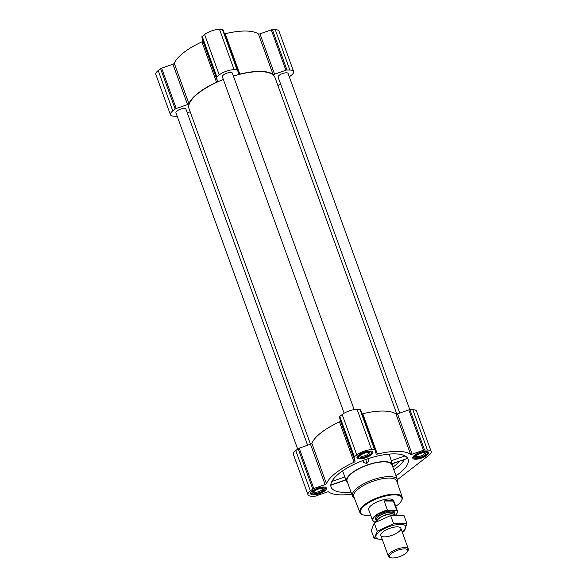 <?xml version="1.0" encoding="UTF-8"?>
<svg xmlns="http://www.w3.org/2000/svg" width="587" height="587" viewBox="0 0 587 587"><rect width="100%" height="100%" fill="white"/><g stroke="black" fill="none" stroke-linecap="round" stroke-linejoin="round"><path stroke-width="0.88" d="M395.983 475.763A40.936 14.132 160.1 0 0 407.899 458.77A40.936 14.132 160.1 0 0 364.769 459.834A40.936 14.132 160.1 0 0 330.958 486.623A40.936 14.132 160.1 0 0 344.767 492.383A40.936 14.132 160.1 0 0 350.989 492.053M392.277 463.789L407.576 458.447L392.219 463.583L391.228 460.744L405.015 455.93M392.674 466.628A24.456 8.445 160.1 0 0 392.63 464.955A24.456 8.445 160.1 0 0 391.558 463.4A24.456 8.445 160.1 0 0 364.226 466.137A24.456 8.445 160.1 0 0 346.646 481.597A24.456 8.445 160.1 0 0 347.68 482.918M362.656 460.619L363.536 462.505L366.831 463.517L368.724 460.685L368.203 458.652M345.934 479.931L342.581 470.891M392.63 464.955L392.219 463.583M389.159 454.103L391.228 460.744M289.318 76.831L291.24 75.341A11.168 3.852 160.1 0 0 293.603 71.489L279.001 31.148A11.168 3.852 160.1 0 0 275.266 29.695L272.383 29.673A1.592 0.55 160.1 0 0 271.275 29.893L259.968 33.841A1.592 0.55 160.1 0 1 258.419 33.951A46.248 15.974 160.1 0 0 225.21 33.745A1.592 0.55 160.1 0 1 224.476 33.841M293.603 71.489A11.168 3.852 160.1 0 0 289.875 70.036L286.984 70.022A1.592 0.55 160.1 0 0 285.884 70.235L274.577 74.182A1.592 0.55 160.1 0 1 273.021 74.3A46.248 15.974 160.1 0 0 239.819 74.094A1.592 0.55 160.1 0 1 238.586 73.977A1.592 0.55 160.1 0 0 238.586 73.977L237.544 69.941A1.592 0.55 160.1 0 0 237.009 69.714L234.118 69.699A11.168 3.852 160.1 0 0 219.222 74.894L216.816 76.765A1.592 0.55 160.1 0 0 216.478 77.293L217.506 81.314A1.592 0.55 160.1 0 1 216.537 82.217A46.248 15.974 160.1 0 0 188.897 103.664A1.592 0.55 160.1 0 1 187.547 104.567L172.938 64.218L161.63 68.165A1.592 0.55 160.1 0 0 160.611 68.694L158.204 70.557A11.168 3.852 160.1 0 0 155.841 74.41L170.443 114.759A11.168 3.852 160.1 0 0 174.17 116.211L177.061 116.226A1.592 0.55 160.1 0 0 177.193 116.219M172.938 64.218A1.592 0.55 160.1 0 0 174.288 63.323A46.248 15.974 160.1 0 1 201.935 41.875A1.592 0.55 160.1 0 0 202.904 40.973L201.869 36.952A1.592 0.55 160.1 0 1 202.214 36.416L204.614 34.552A11.168 3.852 160.1 0 1 219.516 29.35L222.4 29.365A1.592 0.55 160.1 0 1 222.935 29.577A1.592 0.55 160.1 0 1 222.943 29.592L237.53 69.904M425.758 451.344A8.401 2.898 -19.9 0 1 428.561 452.43A8.401 2.898 -19.9 0 1 421.649 458.021A8.401 2.898 -19.9 0 1 412.764 458.154A8.401 2.898 -19.9 0 1 416.843 453.802A8.401 2.898 -19.9 0 1 425.758 451.344M370.001 450.999A8.401 2.898 -19.9 0 1 372.811 452.085A8.401 2.898 -19.9 0 1 365.899 457.677A8.401 2.898 -19.9 0 1 357.013 457.809A8.401 2.898 -19.9 0 1 361.093 453.465A8.401 2.898 -19.9 0 1 370.001 450.999M323.591 487.005A8.401 2.898 -19.9 0 1 326.394 488.098A8.401 2.898 -19.9 0 1 319.489 493.682A8.401 2.898 -19.9 0 1 310.604 493.814A8.401 2.898 -19.9 0 1 314.676 489.47A8.401 2.898 -19.9 0 1 323.591 487.005M427.431 450.038L424.548 450.024A1.592 0.55 160.1 0 0 423.44 450.236L412.133 454.184L397.531 413.842L408.838 409.895A1.592 0.55 160.1 0 1 409.939 409.675L412.83 409.697A11.168 3.852 160.1 0 1 416.557 411.149L431.159 451.491A11.168 3.852 160.1 0 0 427.431 450.038L412.83 409.697M351.738 494.122A46.248 15.974 160.1 0 1 328.581 491.95A1.592 0.55 160.1 0 0 327.032 492.067L315.725 496.015A1.592 0.55 160.1 0 1 314.617 496.228L311.734 496.206A11.168 3.852 160.1 0 1 307.999 494.76A11.168 3.852 160.1 0 1 310.369 490.908L312.768 489.044A1.592 0.55 160.1 0 1 313.796 488.516L325.103 484.568A1.592 0.55 160.1 0 0 326.453 483.666A46.248 15.974 160.1 0 1 354.093 462.218A1.592 0.55 160.1 0 0 355.069 461.316L354.034 457.295A1.592 0.55 160.1 0 1 354.379 456.759L356.779 454.896A11.168 3.852 160.1 0 1 371.681 449.693L374.565 449.715A1.592 0.55 160.1 0 1 375.1 449.921A1.592 0.55 160.1 0 0 375.1 449.921L376.135 453.964A1.592 0.55 160.1 0 0 376.142 453.978A1.592 0.55 160.1 0 0 377.375 454.096A46.248 15.974 160.1 0 1 410.584 454.301A1.592 0.55 160.1 0 0 412.133 454.184M397.406 479.696L428.796 455.343A11.168 3.852 160.1 0 0 431.159 451.491M410.584 454.301L395.976 413.952A1.592 0.55 160.1 0 0 397.531 413.842M395.976 413.952A46.248 15.974 160.1 0 0 362.766 413.747A1.592 0.55 160.1 0 1 362.04 413.842M375.093 449.906L360.499 409.594A1.592 0.55 160.1 0 0 360.491 409.579A1.592 0.55 160.1 0 0 359.963 409.366L357.072 409.352A11.168 3.852 160.1 0 0 342.177 414.554L339.77 416.418A1.592 0.55 160.1 0 0 339.425 416.946L340.46 420.974A1.592 0.55 160.1 0 1 339.491 421.877A46.248 15.974 160.1 0 0 311.844 443.324A1.592 0.55 160.1 0 1 310.494 444.22L299.187 448.167A1.592 0.55 160.1 0 0 298.167 448.695L295.76 450.559A11.168 3.852 160.1 0 0 293.397 454.411L307.999 494.76M307.603 445.232L185.94 109.145A5.32 1.834 160.1 0 0 180.319 109.233A5.32 1.834 160.1 0 0 175.939 112.763L297.682 449.07M409.807 409.682L288.107 73.485A5.32 1.834 160.1 0 0 282.479 73.566A5.32 1.834 160.1 0 0 278.106 77.102L399.725 413.072M354.152 409.609L232.349 73.14A5.32 1.834 160.1 0 0 226.729 73.221A5.32 1.834 160.1 0 0 222.356 76.758L344.151 413.226M396.812 414.026L275.017 77.565A45.72 15.79 160.1 0 0 233.399 76.039M223.353 79.524A45.72 15.79 160.1 0 0 189.036 108.683L325.103 484.568M237.544 69.941A1.592 0.55 160.1 0 0 237.537 69.919L222.935 29.577M187.547 104.567L176.239 108.514A1.592 0.55 160.1 0 0 175.212 109.043L172.813 110.906A11.168 3.852 160.1 0 0 170.443 114.759M187.275 112.829L189.469 112.066A1.592 0.55 160.1 0 1 190.188 111.882M277.945 85.658L280.491 83.684M354.306 497.959A23.92 8.262 -19.9 0 1 352.42 496L347.086 481.267A23.92 8.262 -19.9 0 1 358.701 468.888A23.92 8.262 -19.9 0 1 384.089 461.874A23.92 8.262 -19.9 0 1 392.079 464.985L397.406 479.711A23.92 8.262 -19.9 0 1 397.216 482.426M330.797 485.023L345.904 479.755M331.875 481.465L345.017 476.879M366.831 463.517L365.789 459.474M363.536 462.505L363.015 460.487M370.764 515.43A21.998 7.594 -19.9 0 1 362.92 514.799A21.998 7.594 -19.9 0 1 367.946 503.184A21.998 7.594 -19.9 0 1 394.53 494.87A21.998 7.594 -19.9 0 1 401.376 500.88A21.998 7.594 -19.9 0 1 395.755 506.383M394.948 515.041L394.757 514.821A9.561 3.302 -19.9 0 0 391.793 513.97A9.561 3.302 -19.9 0 0 382.188 516.501A9.561 3.302 -19.9 0 0 376.935 521.278L373.288 521.117A13.288 4.586 -19.9 0 1 372.474 520.17L368.702 509.736A13.288 4.586 -19.9 0 1 375.152 502.861A13.288 4.586 -19.9 0 1 389.254 498.965A13.288 4.586 -19.9 0 1 393.694 500.689L397.472 511.123A13.288 4.586 -19.9 0 1 397.172 513.023A13.288 4.586 -19.9 0 1 397.076 513.192M362.92 514.799L362.304 514.564A22.526 7.778 -19.9 0 1 359.868 512.458A22.526 7.778 -19.9 0 1 370.727 500.792A22.526 7.778 -19.9 0 1 394.684 494.151A22.526 7.778 -19.9 0 1 402.227 497.123A22.526 7.778 -19.9 0 1 401.699 500.307L401.376 500.88M359.868 512.458L353.8 496.631A22.842 7.888 -19.9 0 1 364.813 484.803A22.842 7.888 -19.9 0 1 389.108 478.067A22.842 7.888 -19.9 0 1 396.753 481.083L402.227 497.123M352.42 496A23.92 8.262 -19.9 0 1 364.035 483.622A23.92 8.262 -19.9 0 1 389.416 476.6A23.92 8.262 -19.9 0 1 397.406 479.711M424.856 452.041A6.912 2.385 -19.9 0 1 427.006 453.927A6.912 2.385 -19.9 0 1 421.473 457.537A6.912 2.385 -19.9 0 1 414.921 458.308A6.912 2.385 -19.9 0 1 416.499 454.654A6.912 2.385 -19.9 0 1 424.856 452.041M423.887 452.79A5.32 1.834 -19.9 0 1 425.083 452.973A5.32 1.834 -19.9 0 1 421.29 457.016A5.32 1.834 -19.9 0 1 415.787 456.341A5.32 1.834 -19.9 0 1 423.887 452.79M427.85 451.719A7.976 2.752 -19.9 0 1 427.644 452.782L427.006 453.927M414.921 458.308L413.696 457.831A7.976 2.752 -19.9 0 1 412.859 457.148M369.098 451.697A6.912 2.385 -19.9 0 1 371.255 453.59A6.912 2.385 -19.9 0 1 365.723 457.192A6.912 2.385 -19.9 0 1 359.163 457.963A6.912 2.385 -19.9 0 1 360.748 454.309A6.912 2.385 -19.9 0 1 369.098 451.697M368.137 452.445A5.32 1.834 -19.9 0 1 369.326 452.628A5.32 1.834 -19.9 0 1 365.532 456.671A5.32 1.834 -19.9 0 1 360.029 455.996A5.32 1.834 -19.9 0 1 368.137 452.445M372.092 451.374A7.976 2.752 -19.9 0 1 371.887 452.438L371.255 453.59M359.163 457.963L357.945 457.486A7.976 2.752 -19.9 0 1 357.101 456.803M322.689 487.709A6.912 2.385 -19.9 0 1 324.838 489.595A6.912 2.385 -19.9 0 1 319.313 493.205A6.912 2.385 -19.9 0 1 312.754 493.968A6.912 2.385 -19.9 0 1 314.339 490.321A6.912 2.385 -19.9 0 1 322.689 487.709M321.72 488.457A5.32 1.834 -19.9 0 1 322.916 488.641A5.32 1.834 -19.9 0 1 319.123 492.684A5.32 1.834 -19.9 0 1 313.619 492.001A5.32 1.834 -19.9 0 1 321.72 488.457M325.682 487.386A7.976 2.752 -19.9 0 1 325.477 488.45L324.838 489.595M312.754 493.968L311.528 493.498A7.976 2.752 -19.9 0 1 310.692 492.809M322.292 488.494A4.454 1.541 -19.9 0 1 322.41 488.678A4.454 1.541 -19.9 0 1 318.748 491.642A4.454 1.541 -19.9 0 1 314.038 491.708A4.454 1.541 -19.9 0 1 314.001 491.495M368.709 452.482A4.454 1.541 -19.9 0 1 368.819 452.672A4.454 1.541 -19.9 0 1 365.158 455.629A4.454 1.541 -19.9 0 1 360.447 455.703A4.454 1.541 -19.9 0 1 360.418 455.483M424.46 452.826A4.454 1.541 -19.9 0 1 424.577 453.017A4.454 1.541 -19.9 0 1 420.908 455.974A4.454 1.541 -19.9 0 1 416.205 456.048A4.454 1.541 -19.9 0 1 416.168 455.828M373.86 521.388A12.987 4.483 -19.9 0 1 375.607 515.848A12.987 4.483 -19.9 0 1 388.044 510.382L396.276 510.433A12.987 4.483 -19.9 0 1 396.988 513.354A12.987 4.483 -19.9 0 1 395.645 515.012M372.474 520.17A13.288 4.586 -19.9 0 1 387.464 510.118L388.044 510.382M396.276 510.433L396.665 510.169A13.288 4.586 -19.9 0 1 397.472 511.123M396.665 510.169L393.363 501.056A13.288 4.586 160.1 0 0 389.731 500.278A13.288 4.586 160.1 0 0 384.169 500.997L387.464 510.118M393.363 501.056L384.169 500.997M404.509 548.896A9.656 3.331 -19.9 0 1 407.517 551.538A9.656 3.331 -19.9 0 1 399.791 556.579A9.656 3.331 -19.9 0 1 390.634 557.65A9.656 3.331 -19.9 0 1 392.842 552.55A9.656 3.331 -19.9 0 1 404.509 548.896M390.634 557.65L389.504 557.21A10.632 3.669 -19.9 0 1 388.345 556.197A10.632 3.669 -19.9 0 1 393.51 550.694A10.632 3.669 -19.9 0 1 404.788 547.576A10.632 3.669 -19.9 0 1 408.339 548.962A10.632 3.669 -19.9 0 1 408.097 550.481L407.517 551.538M374.249 538.727L371.285 530.538L374.249 522.988L390.626 515.533L404.039 515.613L407.004 523.802L393.591 523.721L377.214 531.184L374.249 538.727L382.24 539.343M390.626 515.533L393.591 523.721M374.249 522.988L377.214 531.184M402.337 532.372L404.039 531.345L407.004 523.802M383.098 531.815A10.632 3.669 160.1 0 0 381.088 533.957A10.632 3.669 160.1 0 0 392.094 535.315A10.632 3.669 160.1 0 0 399.681 527.229A10.632 3.669 160.1 0 0 383.098 531.815M402.227 532.079A15.893 5.488 160.1 0 0 400.591 524.382A15.893 5.488 160.1 0 0 379.268 531.793A15.893 5.488 160.1 0 0 382.232 539.314M404.421 459.548A40.364 13.934 -19.9 0 1 393.796 469.739M399.71 461.199A38.243 13.207 -19.9 0 1 392.864 467.164M424.548 450.024L409.939 409.675M423.44 450.236L408.838 409.895M377.375 454.096L362.766 413.747M374.565 449.715L359.963 409.366M371.681 449.693L357.072 409.352M356.779 454.896L342.177 414.554M354.379 456.759L339.77 416.418M354.034 457.295L339.425 416.946M355.069 461.316L340.46 420.974M354.093 462.218L339.491 421.877M326.453 483.666L311.844 443.324M313.796 488.516L299.187 448.167M312.768 489.044L298.167 448.695M310.369 490.908L295.76 450.559M286.984 70.022L272.383 29.673M289.875 70.036L275.266 29.695M285.884 70.235L271.275 29.893M274.577 74.182L259.968 33.841M273.021 74.3L258.419 33.951M239.819 74.094L225.21 33.745M237.009 69.714L222.4 29.365M234.118 69.699L219.516 29.35M219.222 74.894L204.614 34.552M216.816 76.765L202.214 36.416M216.478 77.293L201.869 36.952M217.506 81.314L202.904 40.973M216.537 82.217L201.935 41.875M188.897 103.664L174.288 63.323M176.239 108.514L161.63 68.165M175.212 109.043L160.611 68.694M172.813 110.906L158.204 70.557M376.59 520.442A10.317 3.559 -19.9 0 1 378.784 515.004A10.317 3.559 -19.9 0 1 391.324 511.057A10.317 3.559 -19.9 0 1 394.486 513.963M391.676 513.75A9.517 3.287 -19.9 0 1 394.816 514.894L394.273 513.376A9.517 3.287 -19.9 0 0 391.096 512.135A9.517 3.287 -19.9 0 0 381 514.931A9.517 3.287 -19.9 0 0 376.377 519.855L376.927 521.381A9.517 3.287 -19.9 0 1 381.704 516.479A9.517 3.287 -19.9 0 1 391.676 513.75M346.646 481.597L345.948 479.961L330.789 485.251M375.1 449.921L360.491 409.579M408.339 548.962L400.84 528.241M388.345 556.197L380.846 535.483"/></g></svg>
